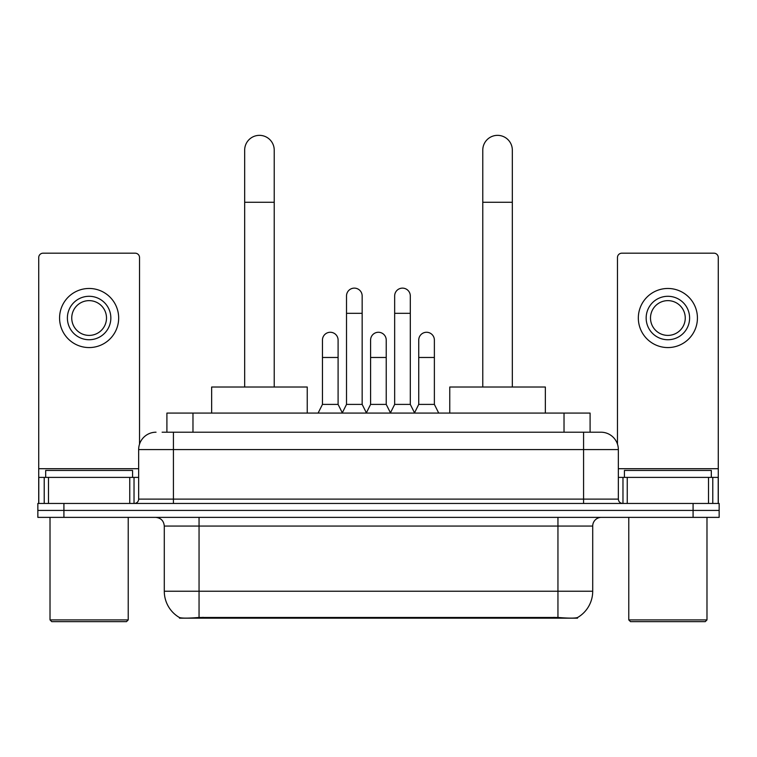 <?xml version="1.0" encoding="UTF-8"?>
<svg xmlns="http://www.w3.org/2000/svg" width="757" height="757" viewBox="0 0 757 757"><rect width="100%" height="100%" fill="white"/><g stroke="black" fill="none" stroke-linecap="round" stroke-linejoin="round"><path stroke-width="1.14" d="M166.909 432.209L166.909 413.085L590.091 413.085L590.091 432.209M577.506 617.561L577.506 618.176L179.494 618.176L179.494 617.561M164.288 591.236L199.053 591.236L199.053 526.058L164.288 526.058L164.288 591.236A30.412 30.412 0 0 0 179.324 617.466C181.576 618.346 188.152 618.346 199.053 617.466L557.947 617.466C568.838 618.346 575.415 618.346 577.676 617.466A30.412 30.412 0 0 0 592.712 591.236L592.712 526.058A8.687 8.687 0 0 1 601.399 517.372M63.919 503.462L719.15 503.462L719.15 510.417L37.85 510.417L37.85 517.372L63.919 517.372L63.919 510.417L37.85 510.417L37.85 503.462L63.919 503.462L63.919 510.417L719.15 510.417L719.15 517.372L63.919 517.372M162.518 432.209L594.879 432.209M162.121 432.209L173.419 432.209L173.419 449.582L138.654 449.582L138.654 499.118A4.343 4.343 0 0 1 134.311 503.462M156.037 432.209A17.383 17.383 0 0 0 138.654 449.582M600.963 432.209A17.383 17.383 0 0 1 618.346 449.582L583.581 449.582L583.581 432.209L600.698 432.209M618.346 449.582L618.346 499.118C618.601 501.759 620.049 503.206 622.689 503.462M719.15 503.462L719.15 510.417M129.75 503.462L129.75 477.393L48.495 477.393L48.495 503.462M139.525 444.16L139.525 257.531A4.343 4.343 0 0 0 135.181 253.188L43.064 253.188A4.343 4.343 0 0 0 38.721 257.531L38.721 477.393L48.495 477.393M129.75 477.393L138.654 477.393M38.721 503.462L38.721 477.393M89.118 296.29A21.726 21.726 0 0 0 67.392 318.016A21.726 21.726 0 0 0 89.118 339.742A21.726 21.726 0 0 0 110.844 318.016A21.726 21.726 0 0 0 89.118 296.29M89.118 300.633A17.383 17.383 0 0 0 71.745 318.016A17.383 17.383 0 0 0 89.118 335.398A17.383 17.383 0 0 0 106.5 318.016A17.383 17.383 0 0 0 89.118 300.633M89.118 347.567A29.542 29.542 0 0 0 118.669 318.016A29.542 29.542 0 0 0 89.118 288.474A29.542 29.542 0 0 0 59.576 318.016A29.542 29.542 0 0 0 89.118 347.567M126.485 621.648L51.75 621.648L50.019 619.907L128.226 619.907L126.485 621.648M50.019 517.372L50.019 619.907M128.226 517.372L128.226 619.907M132.57 477.393L132.57 470.438L45.675 470.438L45.675 477.393M244.672 387.016L244.672 150.123A14.771 14.771 0 0 1 259.443 135.352A14.771 14.771 0 0 1 274.223 150.123A14.771 14.771 0 0 0 259.443 135.352M274.223 387.016L274.223 150.123M307.238 413.085L307.238 387.016L211.648 387.016L211.648 413.085M482.777 387.016L482.777 150.123A14.771 14.771 0 0 1 497.557 135.352A14.771 14.771 0 0 1 512.328 150.123A14.771 14.771 0 0 0 497.557 135.352M512.328 387.016L512.328 150.123M545.352 413.085L545.352 387.016L449.762 387.016L449.762 413.085M342.173 413.085L346.517 404.399L362.158 404.399L366.511 413.085M362.158 404.399L362.158 295.949A7.825 7.825 0 0 0 354.342 288.124A7.825 7.825 0 0 1 354.834 288.143M346.517 404.399L346.517 313.322L362.158 313.322M346.517 313.322L346.517 295.949A7.825 7.825 0 0 1 354.342 288.124M390.319 413.085L394.662 404.399L410.303 404.399L414.647 413.085M410.303 404.399L410.303 295.949A7.825 7.825 0 0 0 402.487 288.124A7.825 7.825 0 0 1 402.979 288.143M394.662 404.399L394.662 313.322L410.303 313.322M394.662 313.322L394.662 295.949A7.825 7.825 0 0 1 402.487 288.124M318.101 413.085L322.454 404.399L338.095 404.399L342.306 412.83M338.095 404.399L338.095 340.092A7.825 7.825 0 0 0 330.762 332.285A7.825 7.825 0 0 1 338.095 340.092M322.454 404.399L322.454 357.474L338.095 357.474M322.454 357.474L322.454 340.092A7.825 7.825 0 0 1 330.762 332.285M366.379 412.83L370.589 404.399L386.231 404.399L390.451 412.83M386.231 404.399L386.231 340.092A7.825 7.825 0 0 0 378.907 332.285A7.825 7.825 0 0 1 386.231 340.092M370.589 404.399L370.589 357.474L386.231 357.474M370.589 357.474L370.589 340.092A7.825 7.825 0 0 1 378.907 332.285M414.524 412.83L418.735 404.399L434.376 404.399L438.719 413.085M434.376 404.399L434.376 340.092A7.825 7.825 0 0 0 427.043 332.285A7.825 7.825 0 0 1 434.376 340.092M418.735 404.399L418.735 357.474L434.376 357.474M418.735 357.474L418.735 340.092A7.825 7.825 0 0 1 427.043 332.285M708.505 503.462L708.505 477.393L627.25 477.393L627.25 503.462M718.279 503.462L718.279 477.393L718.279 503.462M708.505 477.393L718.279 477.393L718.279 257.531A4.343 4.343 0 0 0 713.936 253.188L621.819 253.188A4.343 4.343 0 0 0 617.475 257.531L617.475 444.16M618.346 477.393L627.25 477.393M667.882 296.29A21.726 21.726 0 0 0 646.156 318.016A21.726 21.726 0 0 0 667.882 339.742A21.726 21.726 0 0 0 689.608 318.016A21.726 21.726 0 0 0 667.882 296.29M667.882 300.633A17.383 17.383 0 0 0 650.5 318.016A17.383 17.383 0 0 0 667.882 335.398A17.383 17.383 0 0 0 685.255 318.016A17.383 17.383 0 0 0 667.882 300.633M667.882 347.567A29.542 29.542 0 0 0 697.424 318.016A29.542 29.542 0 0 0 667.882 288.474A29.542 29.542 0 0 0 638.331 318.016A29.542 29.542 0 0 0 667.882 347.567M705.25 621.648L630.515 621.648L628.774 619.907L706.981 619.907L705.25 621.648M628.774 517.372L628.774 619.907M706.981 517.372L706.981 619.907M711.325 477.393L711.325 470.438L624.43 470.438L624.43 477.393M554.039 618.176L554.039 617.315M202.961 618.176L202.961 617.315M192.978 432.209L192.978 413.085M564.022 432.209L564.022 413.085M557.947 517.372L557.947 526.058L199.053 526.058L199.053 517.372M592.712 526.058L557.947 526.058L557.947 591.236L592.712 591.236M557.947 617.466L557.947 591.236L199.053 591.236L199.053 617.466M693.081 517.372L693.081 503.462M173.419 503.462L173.419 499.118L618.346 499.118M138.654 499.118L173.419 499.118L173.419 449.582L583.581 449.582L583.581 503.462M138.654 468.706L38.721 468.706M134.027 477.393L134.027 503.462M38.787 477.393L38.787 503.462M44.218 503.462L44.218 477.393M244.672 202.27L274.223 202.27M482.777 202.27L512.328 202.27M718.279 468.706L618.346 468.706M718.213 503.462L718.213 477.393M712.782 477.393L712.782 503.462M622.973 503.462L622.973 477.393M164.288 526.058C163.777 520.778 160.881 517.883 155.601 517.372"/></g></svg>
